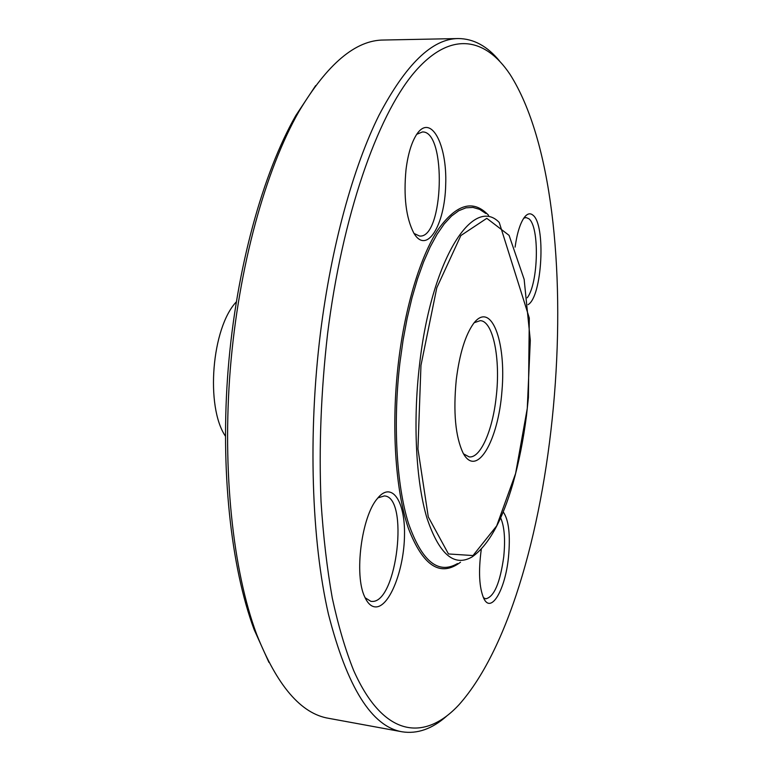 <?xml version="1.0" encoding="UTF-8"?>
<svg xmlns="http://www.w3.org/2000/svg" width="771" height="771" viewBox="0 0 771 771"><rect width="100%" height="100%" fill="white"/><g stroke="black" fill="none" stroke-linecap="round" stroke-linejoin="round"><path stroke-width="1.16" d="M458.244 38.55L383.794 40.025C355.691 39.976 327.386 63.839 298.869 111.612C265.523 170.102 238.644 266.699 230.307 368.981C222.077 471.283 233.064 570.945 256.55 634.032C277.011 685.776 301.114 713.888 328.86 718.36L402.096 731.795C371.757 726.619 347.201 687.395 328.427 614.121C311.571 540.722 307.88 434.478 320.457 332.927C331.328 245.91 353.224 167.162 378.927 115.38C405.787 64.311 432.223 38.695 458.244 38.55C473.606 38.666 487.388 46.173 499.589 61.063M446.525 716.22C432.088 728.961 417.275 734.156 402.096 731.795M463.554 453.878L469.163 456.895C480.487 458.446 492.65 430.334 496.177 397.084C500.726 359.373 493.257 320.832 480.198 320.659L474.175 322.731M456.278 379.66C459.574 353.677 465.366 334.932 473.645 323.406C491.108 300.459 506.374 341.312 501.96 390.984C498.317 440.723 476.68 478.589 463.14 453.126C455.42 436.781 453.136 412.292 456.278 379.66M376.026 606.922C371.535 606.999 367.767 603.654 364.712 596.879C353.966 575.012 361.57 516.551 377.308 498.625C391.572 480.545 405.247 500.842 404.496 535.151C404.168 569.191 389.856 606.613 376.026 606.922M503.212 511.915C508.793 519.866 510.547 535.026 508.455 557.394C505.313 589.401 491.233 614.246 483.812 598.498C479.167 587.733 478.319 571.321 481.297 549.241M515.095 247.115C517.071 233.15 520.155 223.243 524.338 217.383C527.277 213.596 530.12 212.835 532.857 215.099C546.119 224.486 542.167 296.835 528.077 304.651M406.028 169.495C407.946 154.373 411.406 142.818 416.388 134.838C430.536 112.605 447.315 143.965 445.696 184.799C444.828 225.614 426.517 255.288 413.738 232.938C406.028 217.788 403.455 196.634 406.028 169.495M327.54 334.122C321.006 391.417 318.837 447.228 321.035 501.545C323.29 536.337 327.039 568.506 332.282 598.045C338.286 625.734 345.398 649.837 353.61 670.375C383.679 738.146 424.937 741.548 459.082 704.646C562.155 588.793 593.198 205.452 510.113 74.517C485.248 37.239 449.975 30.002 413.458 73.457C377.154 116.932 342.208 215.967 327.54 334.122M268.944 662.405L254.141 629.599C230.943 567.34 220.111 469.337 228.197 368.817C236.389 268.298 262.853 173.321 295.775 115.602L315.657 85.6M236.273 301.914C211.697 327.877 205.327 406.558 225.402 436.145M414.066 233.478L419.559 236.032C443.662 238.923 446.939 130.704 422.412 131.957L416.735 134.299M527.248 297.779C538.476 283.275 539.719 226.298 528.781 218.704L526.053 217.557L523.779 218.174M483.427 597.698L485.759 598.807C494.095 596.956 500.09 582.972 503.733 556.855C505.458 539.449 504.427 526.468 500.658 517.9M365.117 597.756L370.928 601.361L372.171 601.438C397.123 602.556 409.179 496.726 384.382 495.926L377.915 497.883M420.966 365.348L417.949 448.982L428.281 516.917L448.462 553.954L473.009 555.554L496.688 525.88L515.597 473.539L527.268 408.418L530.313 340.397L524.145 279.333L509.082 235.367L486.8 218.328L460.856 235.55L436.8 287.776L420.966 365.348M485.884 213.509L479.572 209.346L472.902 207.418L465.954 207.833L458.793 210.695L451.527 216.034L444.26 223.889L437.109 234.22L430.179 246.942L423.607 261.918L417.496 278.977L411.984 297.876L407.155 318.307L403.117 339.953L399.956 362.437C392.815 422.691 396.487 485.161 408.485 523.384C421.853 561.384 438.198 574.771 457.531 563.562M419.501 365.049C431.326 259.152 473.105 195.198 499.242 222.462L529.301 318.028L528.414 397.508L526.497 415.579C523.393 439.759 518.902 462.349 513.004 483.34C502.181 520.801 488.563 545.309 472.16 556.884C454.196 567.311 439.123 554.349 426.932 518.016C415.993 481.518 412.793 422.248 419.501 365.049M460.518 562.204C440.405 577.412 423.038 566.165 408.428 528.472C395.321 490.317 390.984 425.139 398.472 362.129C405.17 306.068 420.503 256.3 438.005 229.691C456.48 203.872 473.355 199.091 488.612 215.331M254.141 629.599L256.55 634.032M295.775 115.602L298.869 111.612"/></g></svg>
